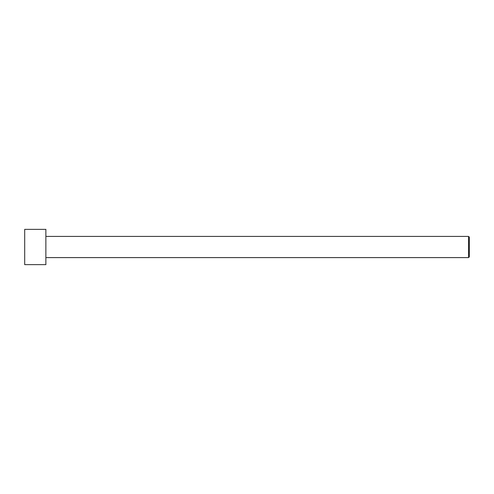 <?xml version="1.0" encoding="UTF-8"?>
<svg xmlns="http://www.w3.org/2000/svg" width="494" height="494" viewBox="0 0 494 494"><rect width="100%" height="100%" fill="white"/><g stroke="black" fill="none" stroke-linecap="round" stroke-linejoin="round"><path stroke-width="0.74" d="M24.7 247L24.7 229.358L45.874 229.358L45.874 264.642L24.7 264.642L24.7 247M45.874 236.416L468.596 236.416L468.596 257.584L45.874 257.584M468.596 236.416L469.3 237.12L469.3 256.88L468.596 257.584"/></g></svg>
